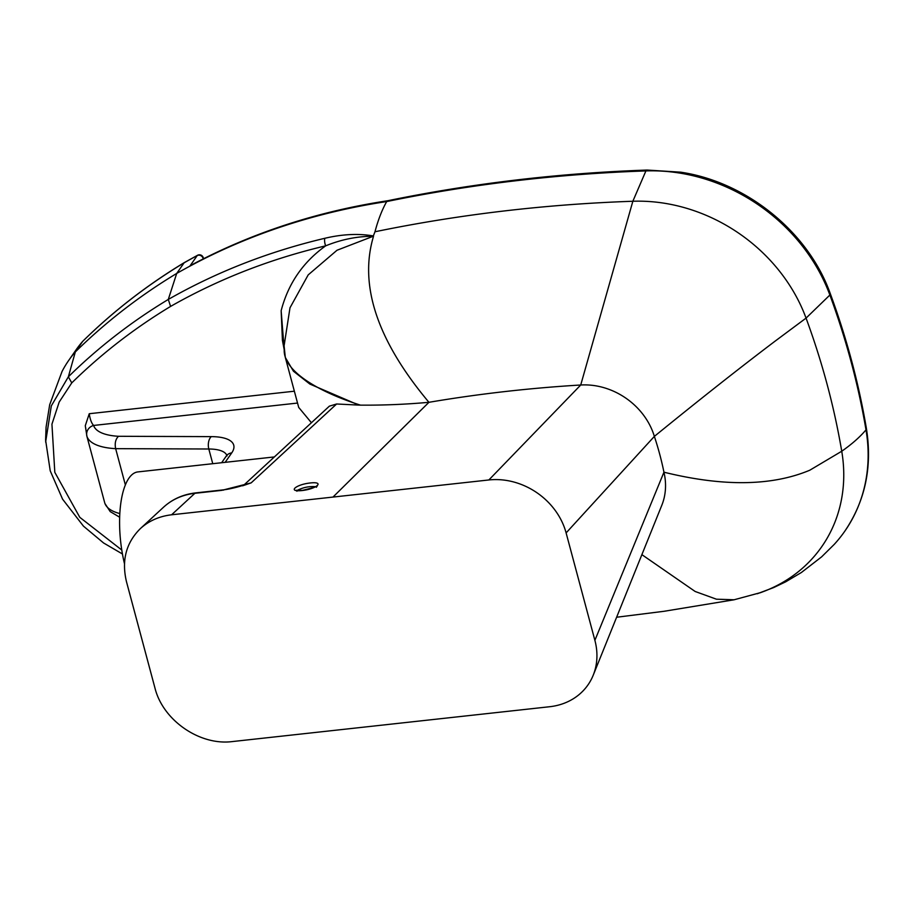 <?xml version="1.0" encoding="UTF-8"?>
<svg xmlns="http://www.w3.org/2000/svg" width="912" height="912" viewBox="0 0 912 912"><rect width="100%" height="100%" fill="white"/><g stroke="black" fill="none" stroke-linecap="round" stroke-linejoin="round"><path stroke-width="1.37" d="M198.713 261.208L192.968 264.206C252.886 232.537 317.866 211.367 387.919 200.708L386.699 201.563A1659.19 1423.689 34.9 0 1 645.913 170.92A172.174 147.733 34.9 0 1 829.874 295.032A798.787 685.414 34.9 0 1 866.001 429.86A172.174 147.733 34.9 0 1 844.831 531.149A172.174 147.733 34.9 0 1 834.229 544.396L821.609 556.867L801.352 572.531L785.642 581.845L773.604 587.602L757.268 593.758M184.406 262.542L184.087 262.838A710.608 609.752 34.9 0 1 197.22 255.577A3.979 1.87 -118.2 0 1 197.551 255.269L184.406 262.542C147.151 285.023 113.305 311.243 82.832 341.202L82.707 341.339A716.923 615.167 34.9 0 1 184.087 262.838L176.7 273.44A710.608 609.752 34.9 0 1 189.833 266.179A710.608 609.752 34.9 0 1 386.699 201.563C382.025 209.84 378.115 219.906 374.98 231.762L373.35 235.934C358.405 233.381 342.228 234.167 324.809 238.294C268.675 251.587 216.497 271.97 168.287 299.444L170.601 306.409C218.367 279.197 270.055 259.008 325.675 245.841A6.623 2.69 -103.3 0 1 324.809 238.294M121.775 550.027L79.8 517.332L54.811 472.325L51.938 424.194L59.189 402.055L71.752 382.915L68.354 376.804L51.311 405.908L45.634 442.024M284.111 346.024L285.308 357.424L293.447 371.218L309.863 384.066L358.804 405.099L360.445 405.133C318.482 391.807 283.13 371.116 284.225 349.672L281.147 310.718C288.158 283.7 303.001 262.075 325.675 245.841C341.441 239.434 357.276 236.254 373.145 236.299L373.35 235.934M68.354 376.804L75.32 351.952A716.923 615.167 34.9 0 1 176.7 273.44L168.287 299.444C131.636 321.583 98.325 347.358 68.354 376.804M61.891 371.8A132.445 113.647 34.9 0 1 62.027 371.526A132.445 113.647 34.9 0 1 68.753 360.354A132.445 113.647 34.9 0 1 75.32 351.952L82.707 341.339A132.445 113.647 34.9 0 0 76.141 349.741L82.775 341.259M284.111 345.716L289.993 307.789L308.199 274.888L337.007 250.253L373.145 236.299M281.147 310.718L282.435 340.438M332.983 497.074L488.866 479.963A66.223 56.818 34.9 0 1 566.113 532.916L594.886 640.338A66.223 56.818 34.9 0 1 593.21 675.233A66.223 56.818 34.9 0 1 549.628 706.732L232.355 741.57C199.796 745.834 162.917 720.343 154.972 688.081L126.483 581.731C121.433 560.447 126.084 542.72 140.425 528.55C148.952 520.82 159.338 516.238 171.593 514.79L332.983 497.074L428.936 402.306C405.954 404.381 383.12 405.327 360.445 405.133M223.565 490.143A9.268 3.397 83.7 0 0 222.676 489.938A9.268 3.397 83.7 0 0 221.833 490.348L251.165 482.87L336.608 403.993L358.804 405.099M171.593 514.79L194.872 493.312A9.268 3.397 83.7 0 1 195.715 492.89C183.198 494.338 172.505 499.081 163.624 507.129L163.636 507.118C172.197 499.354 182.605 494.749 194.872 493.312L221.833 490.348L244.963 484.751M336.608 403.993L329.369 406.159L243.618 485.321M124.454 563.593A67.545 24.738 -96.3 0 1 137.906 471.914L274.375 456.935M251.165 482.87L242.592 485.811M195.715 492.89L222.676 489.938C230.36 489.197 241.042 486.062 242.421 485.526L246.616 484.112M118.469 436.289C115.528 439.231 114.593 443.357 115.653 448.658L208.814 449A9.268 5.21 -89.8 0 1 211.288 436.631L118.469 436.289A65.368 23.53 165 0 1 93.605 425.448A9.268 8.653 162 0 0 86.902 436.255A74.636 26.87 -15 0 0 115.653 448.658L125.377 484.967M297.54 403.058L93.605 425.448C91.496 423.157 90.049 419.246 89.251 413.717L85.283 425.722L86.902 436.255L85.648 427.648M298.703 407.402L311.425 422.735M119.848 513.57A74.636 26.87 165 0 1 104.812 503.093A9.268 8.653 162 0 0 104.926 503.504L110.227 511.609L119.677 517.241M566.113 532.916L654.36 436.392A328.559 281.922 34.9 0 1 663.947 472.199L594.886 640.338M759.935 592.846A162.108 139.103 -145.1 0 0 760.528 592.64A162.108 139.103 -145.1 0 0 841.742 451.235A788.72 676.772 -145.1 0 0 806.06 318.106L775.029 341.202C739.985 367.707 699.755 399.445 654.36 436.392A66.223 56.818 -145.1 0 0 587.123 384.932A66.223 56.818 -145.1 0 0 580.727 385.001A1509.884 1295.576 -145.1 0 0 428.936 402.306C377.272 340.632 358.804 285.296 373.521 236.288M297.244 490.508L297.494 490.28C303.229 487.373 309.259 486.176 315.598 486.689M661.77 505.373A66.223 56.818 -145.1 0 0 661.816 505.259A66.223 56.818 -145.1 0 0 663.947 472.199C723.239 486.78 771.848 486.119 809.788 470.216L841.742 451.235C851.774 444.235 859.868 437.11 866.001 429.86A9.268 3.637 170.4 0 0 866.4 428.469C858.682 383.006 846.632 338.021 830.251 293.539A9.268 3.01 159.8 0 1 829.874 295.032L806.06 318.106A162.108 139.103 -145.1 0 0 632.848 201.256A1649.124 1415.059 -145.1 0 0 374.98 231.762M202.453 259.293L203.239 258.894M203.536 258.746L203.262 257.743A3.979 1.425 165 0 1 203.102 258.37A3.979 3.409 34.9 0 0 197.22 255.577L189.833 266.179M71.752 382.915C101.403 353.799 134.36 328.297 170.601 306.409M310.251 482.972C295.522 484.557 287.246 492.195 302.054 490.542C316.783 488.957 325.071 481.308 310.251 482.972M225.15 462.338L231.728 452.899A49.009 17.636 -15 0 0 211.288 436.631M221.639 462.726L226.358 455.954A9.268 7.957 34.9 0 1 231.728 452.899M212.758 463.695L208.814 449A39.729 14.307 165 0 1 226.78 455.259M488.866 479.963L580.727 385.001L632.848 201.256L645.913 170.92A9.268 3.135 88 0 1 647.167 170.054C558.76 173.132 472.325 183.346 387.839 200.72M294.359 391.202L89.251 413.717M760.528 592.629L734.092 599.777L716.41 599.195L695.149 591.478L641.877 554.644M203.262 257.743A3.979 3.979 0 0 0 197.551 255.269M62.027 371.526L49.693 404.7L46.079 427.101L45.6 440.097L50.228 470.843L62.586 499.183L83.437 526.121L103.592 542.982L122.447 553.983M282.389 340.233L284.225 349.786M163.636 507.118L140.425 528.55M226.358 455.954L226.963 454.871L227.02 455.943M86.754 435.742L104.675 502.649M316.441 487.293L316.612 485.959C318.961 486.028 314.195 487.51 302.294 490.417L296.275 490.291L296.924 491.237M298.748 407.584L285.308 357.424M593.21 675.233L661.816 505.259M734.092 599.777L664.027 611.291L616.615 617.242M866.4 428.469C872.488 466.682 865.294 500.916 844.831 531.149M830.251 293.539C808.42 232.104 746.472 181.898 680.637 172.174L647.167 170.054M68.753 360.354L76.141 349.741"/></g></svg>
